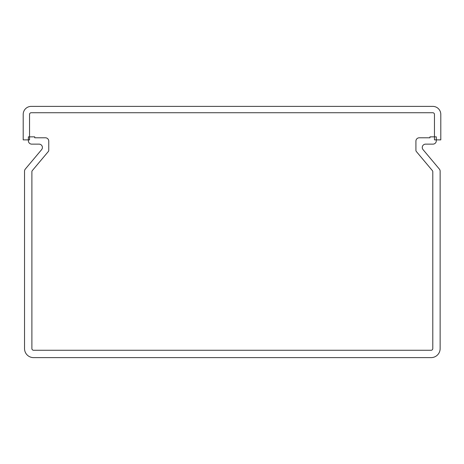 <?xml version="1.0" encoding="UTF-8"?>
<svg xmlns="http://www.w3.org/2000/svg" width="464" height="464" viewBox="0 0 464 464"><rect width="100%" height="100%" fill="white"/><g stroke="black" fill="none" stroke-linecap="round" stroke-linejoin="round"><path stroke-width="0.7" d="M31.216 112.735L432.784 112.735A1.67 1.67 0 0 1 434.455 114.405L434.455 139.873L440.8 139.873L440.8 114.405A8.016 8.016 0 0 0 432.784 106.384L31.216 106.384A8.016 8.016 0 0 0 23.2 114.405L23.2 139.873L29.545 139.873L29.545 114.405A1.67 1.67 0 0 1 31.216 112.735M440.133 348.841A9.019 9.019 0 0 1 431.12 357.616L33.559 357.616A9.019 9.019 0 0 1 24.534 348.592L24.534 171.21A3.341 3.341 0 0 1 25.317 169.064L41.627 149.623A3.341 3.341 0 0 0 39.069 144.136L31.72 144.136A3.341 3.341 0 0 1 28.379 140.795L28.379 136.845L34.725 136.845L34.725 137.791L45.414 137.791A3.341 3.341 0 0 1 48.755 141.131L48.755 150.394A1.67 1.67 0 0 1 48.366 151.467L32.277 170.642A1.67 1.67 0 0 0 31.888 171.721L31.888 348.592A1.67 1.67 0 0 0 33.559 350.262L431.12 350.262A1.67 1.67 0 0 0 432.79 348.592L432.79 171.721A1.67 1.67 0 0 0 432.396 170.642L416.307 151.467A1.67 1.67 0 0 1 415.918 150.394L415.918 141.131A3.341 3.341 0 0 1 419.259 137.791L429.948 137.791L429.948 136.845L436.299 136.845L436.299 140.795A3.341 3.341 0 0 1 432.958 144.136L425.604 144.136A3.341 3.341 0 0 0 423.046 149.623L439.356 169.064A3.341 3.341 0 0 1 440.139 171.21L440.139 348.592A9.019 9.019 0 0 1 440.133 348.841"/></g></svg>
